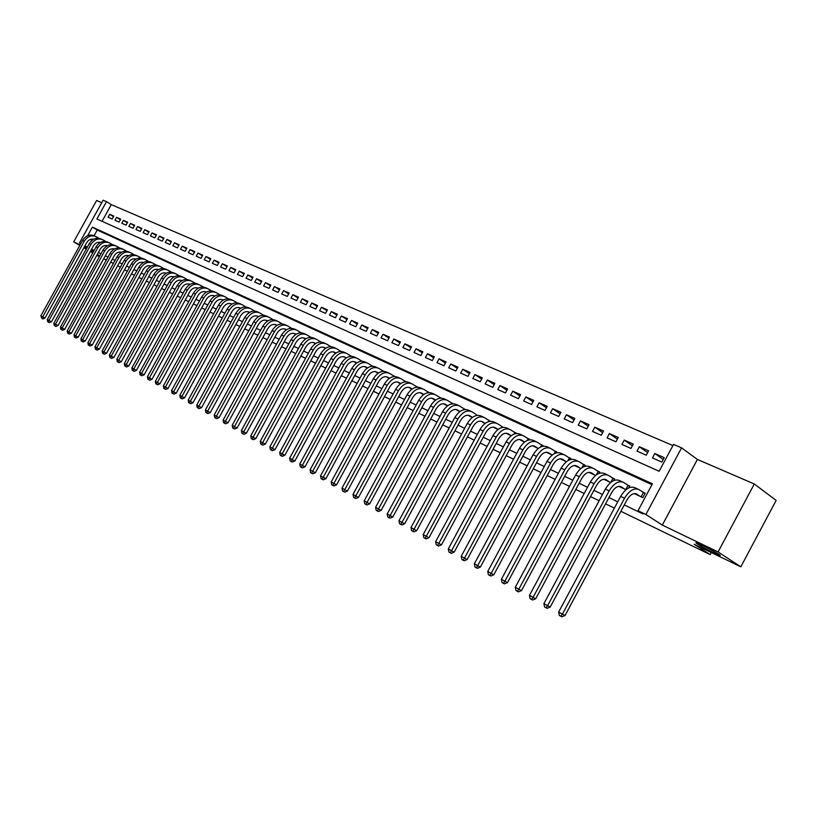 <?xml version="1.0" encoding="UTF-8"?>
<svg xmlns="http://www.w3.org/2000/svg" width="817" height="817" viewBox="0 0 817 817"><rect width="100%" height="100%" fill="white"/><g stroke="black" fill="none" stroke-linecap="round" stroke-linejoin="round"><path stroke-width="1.23" d="M697.677 544.071L697.003 543.622C690.886 539.475 712.016 549.78 718.592 554.161L719.174 554.549C725.261 558.685 704.223 548.411 697.677 544.071M90.748 250.748L93.199 252.075M97.346 254.404L99.807 255.874M80.842 243.548L79.494 242.904L103.116 200.196L106.496 201.636L96.896 218.997L659.145 471.266L673.535 444.407L681.572 447.849L645.89 514.506L638.016 510.727L652.426 483.817L92.403 227.106L87.654 235.704M697.401 459.46L662.311 525.096L718.092 551.945L740.815 566.814L776.15 500.413L754.305 483.991L697.401 459.46L681.572 447.849M101.737 202.687L96.6 200.471L73.704 241.852L80.086 244.916M672.912 445.561L111.275 204.618L106.496 201.636M718.092 551.945L754.305 483.991M99.378 256.64L96.814 255.374M92.699 252.974L90.289 251.565M86.214 249.175L83.855 247.796M79.8 245.417L73.704 241.852M634.247 493.591L642.805 497.614L645.185 493.172L642.458 491.905M618.847 486.36L625.975 489.71M603.753 479.273L610.646 482.51M588.945 472.318L595.603 475.443M574.422 465.486L580.856 468.509M560.166 458.786L566.385 461.707M546.287 452.209L552.19 455.038M532.704 445.745L538.25 448.492L534.931 446.337C531.622 444.897 528.446 446.613 525.413 451.474L467.15 559.533L464.189 560.748L463.116 560.196L461.819 559.451L461.217 556.295L519.479 448.257C524.024 440.986 528.773 438.423 533.746 440.567L535.85 441.558M519.357 439.413L524.575 442.068M506.254 433.194L511.146 435.757M493.376 427.097L497.962 429.558M482.776 422.43L485.002 423.472M468.264 415.281L472.287 417.497M456.019 409.542L459.787 411.625M443.999 403.894L447.512 405.855M432.173 398.349L435.441 400.187M420.541 392.895L423.584 394.621M409.113 387.534L411.921 389.137M397.869 382.254L400.463 383.755M386.809 377.066L389.198 378.455M375.932 371.96L378.108 373.257M365.23 366.935L367.211 368.13M354.701 362.002L356.488 363.095M344.345 357.131L343.538 356.641M334.143 352.352L335.552 353.261M324.104 347.633L325.34 348.461M314.218 342.997L315.291 343.732M304.496 338.432L305.384 339.086M294.906 333.939L295.642 334.51M285.47 329.506L286.052 329.997M113.492 216.648L109.703 214.32L113.788 216.107L112.184 219.017L108.099 217.21L109.703 214.32M120.365 219.681L116.535 217.312L120.671 219.13L119.057 222.061L114.921 220.222L116.535 217.312M127.34 222.755L123.449 220.355L127.646 222.193L126.022 225.135L121.835 223.286L123.449 220.355M134.397 225.86L130.465 223.429L134.713 225.298L133.079 228.26L128.831 226.38L130.465 223.429M141.555 229.015L137.562 226.544L141.872 228.433L140.228 231.415L135.928 229.516L137.562 226.544M148.806 232.212L144.762 229.7L149.123 231.62L147.469 234.622L143.118 232.692L144.762 229.7M156.149 235.449L152.054 232.906L156.476 234.847L154.811 237.87L150.399 235.919L152.054 232.906M163.594 238.727L159.448 236.144L163.931 238.115L162.256 241.158L157.773 239.177L159.448 236.144M171.141 242.057L166.944 239.432L171.488 241.434L169.793 244.497L165.259 242.486L166.944 239.432M178.79 245.427L174.532 242.772L179.137 244.794L177.442 247.878L172.836 245.835L174.532 242.772M186.542 248.838L182.232 246.142L186.899 248.194L185.193 251.299L180.526 249.236L182.232 246.142M194.405 252.31L190.034 249.573L194.773 251.646L193.047 254.771L188.319 252.688L190.034 249.573M202.381 255.823L197.949 253.045L202.749 255.149L201.013 258.295L196.223 256.181L197.949 253.045M210.459 259.387L205.966 256.558L210.837 258.703L209.091 261.869L204.23 259.724L205.966 256.558M218.66 262.992L214.105 260.133L219.048 262.298L217.291 265.494L212.359 263.319L214.105 260.133M226.973 266.659L222.357 263.758L227.361 265.954L225.594 269.171L220.6 266.955L222.357 263.758M235.408 270.376L230.731 267.425L235.807 269.651L234.03 272.898L228.954 270.652L230.731 267.425M243.966 274.155L239.218 271.152L244.375 273.409L242.578 276.677L237.43 274.4L239.218 271.152M252.647 277.984L247.827 274.931L253.056 277.229L251.258 280.517L246.04 278.209L247.827 274.931M261.45 281.865L256.569 278.771L261.879 281.099L260.061 284.408L254.761 282.069L256.569 278.771M270.396 285.807L265.443 282.662L270.825 285.021L268.997 288.36L263.615 285.981L265.443 282.662M279.465 289.81L274.441 286.604L279.904 289.004L278.056 292.374L272.602 289.953L274.441 286.604M288.667 293.865L283.57 290.617L289.116 293.048L287.267 296.438L281.722 293.987L283.57 290.617M298.021 297.991L292.843 294.682L298.471 297.153L296.602 300.574L290.985 298.082L292.843 294.682M307.509 302.178L302.259 298.818L307.968 301.32L306.089 304.761L300.38 302.239L302.259 298.818M317.139 306.426L311.808 303.005L317.619 305.558L315.719 309.02L309.929 306.467L311.808 303.005M326.923 310.746L321.51 307.263L327.413 309.847L325.503 313.35L319.61 310.746L321.51 307.263M336.859 315.127L331.365 311.594L337.35 314.218L335.43 317.742L329.455 315.096L331.365 311.594M346.949 319.58L341.373 315.985L347.46 318.65L345.52 322.204L339.443 319.518L341.373 315.985M357.192 324.104L351.545 320.438L357.713 323.154L355.763 326.739L349.594 324.002L351.545 320.438M367.609 328.71L361.87 324.972L368.14 327.729L366.179 331.334L359.909 328.567L361.87 324.972M378.189 333.377L372.358 329.578L378.741 332.376L376.76 336.012L370.387 333.203L372.358 329.578M388.943 338.126L383.02 334.255L389.505 337.104L387.503 340.771L381.039 337.911L383.02 334.255M399.87 342.956L393.855 339.014L400.442 341.904L398.43 345.601L391.854 342.691L393.855 339.014M410.982 347.858L404.875 343.845L411.564 346.786L409.542 350.513L402.852 347.562L404.875 343.845M422.277 352.842L416.067 348.757L422.869 351.749L420.826 355.507L414.035 352.505L416.067 348.757M433.756 357.917L427.444 353.751L434.368 356.794L432.316 360.583L425.402 357.529L427.444 353.751M445.428 363.075L439.025 358.826L446.062 361.921L443.988 365.75L436.962 362.636L439.025 358.826M457.306 368.324L450.79 363.994L457.949 367.139L455.855 371L448.707 367.834L450.79 363.994M469.387 373.665L462.769 369.253L470.051 372.45L467.937 376.341L460.665 373.124L462.769 369.253M481.673 379.098L474.943 374.594L482.347 377.842L480.222 381.774L472.829 378.506L474.943 374.594M494.173 384.623L487.33 380.028L494.867 383.336L492.733 387.299L485.196 383.97L487.33 380.028M506.897 390.25L499.943 385.563L507.612 388.933L505.447 392.926L497.788 389.546L499.943 385.563M519.847 395.979L512.77 391.19L520.582 394.621L518.407 398.655L510.605 395.203L512.77 391.19M533.031 401.811L525.831 396.929L533.787 400.412L531.581 404.486L523.646 400.973L525.831 396.929M546.45 407.754L539.128 402.761L547.227 406.315L545.01 410.42L536.922 406.846L539.128 402.761M560.115 413.8L552.67 408.704L560.911 412.319L558.675 416.466L550.444 412.83L552.67 408.704M574.024 419.958L566.457 414.75L574.851 418.437L572.594 422.624L564.21 418.917L566.457 414.75M588.199 426.239L580.499 420.908L589.047 424.666L586.78 428.894L578.232 425.116L580.499 420.908M602.64 432.632L594.807 427.189L603.518 431.019L601.22 435.277L592.519 431.437L594.807 427.189M617.356 439.158L609.38 433.582L618.255 437.483L615.947 441.793L607.082 437.871L609.38 433.582M632.358 445.806L624.229 440.108L633.277 444.08L630.949 448.431L621.911 444.428L624.229 440.108M647.636 452.577L639.374 446.746L648.596 450.8L646.247 455.192L637.035 451.117L639.374 446.746M111.275 204.618L102.054 221.305M652.446 457.928L661.831 462.085L664.211 457.653L654.805 453.517L652.446 457.928M91.586 249.226L94.108 250.431M98.397 252.494L100.981 253.74M105.311 255.813L107.956 257.079M112.307 259.173L115.023 260.47M119.405 262.584L122.182 263.911M126.594 266.025L129.433 267.394M133.886 269.528L136.786 270.927M141.27 273.072L144.252 274.502M148.755 276.667L151.809 278.137M156.343 280.313L159.468 281.814M164.043 284.01L167.25 285.542M171.856 287.758L175.124 289.33M179.771 291.557L183.12 293.17M187.798 295.407L191.229 297.061M195.937 299.318L199.46 301.003M204.199 303.281L207.804 305.017M212.583 307.304L216.27 309.081M221.09 311.389L224.869 313.207M229.72 315.536L233.591 317.394M238.472 319.733L242.435 321.643M247.357 324.002L251.422 325.952M256.385 328.332L260.541 330.334M265.545 332.733L269.804 334.776M274.849 337.196L279.21 339.29M284.296 341.731L288.758 343.875M293.885 346.337L298.46 348.532M303.628 351.014L308.315 353.261M313.524 355.763L318.324 358.071M323.573 360.583L328.505 362.952M333.785 365.495L338.841 367.916M344.171 370.469L349.339 372.96M354.721 375.534L360.021 378.087M365.444 380.681L370.877 383.296M376.341 385.92L381.917 388.596M387.432 391.241L393.14 393.978M398.706 396.653L404.548 399.462M410.165 402.158L416.159 405.028M421.827 407.754L427.975 410.706M433.684 413.443L439.985 416.466M445.755 419.233L452.22 422.338M458.041 425.136L464.669 428.312M470.541 431.131L477.332 434.399M483.255 437.238L490.231 440.588M496.215 443.457L503.374 446.899M509.41 449.789L516.742 453.312M522.839 456.243L530.376 459.859M536.524 462.81L544.255 466.517M550.464 469.499L558.399 473.309M564.67 476.321L572.809 480.233M579.151 483.266L587.505 487.279M593.908 490.353L602.486 494.479M608.951 497.573L617.764 501.812M624.29 504.937L642.908 513.883L638.016 510.727M651.976 484.665L97.243 230.006L94.098 235.694M92.239 239.044L91.044 241.219M240.647 308.203L240.504 308.121C237.226 306.671 234.326 307.876 231.803 311.726L184.54 397.91L182.171 398.88L181.108 398.328L180.281 397.848L179.811 395.326L227.085 309.163C230.854 303.403 235.194 301.606 240.096 303.75L241.005 304.179M249.532 312.39L249.308 312.247C246.019 310.807 243.109 312.023 240.576 315.903L192.975 402.74L190.586 403.71L188.686 402.669L188.216 400.136L190.341 401.351L238.023 314.371C241.832 308.55 246.183 306.722 251.105 308.877L254.618 311.032M311.011 337.329L310.419 337.053M320.928 341.955L320.223 341.629M330.997 346.653L330.18 346.275M341.23 351.422L340.301 350.993M351.627 356.273L350.585 355.783M362.197 361.196L361.032 360.654M372.94 366.21L371.643 365.608M383.857 371.306L382.427 370.632M394.958 376.474L393.396 375.749M406.243 381.743L404.548 380.947M417.722 387.095L415.884 386.237M429.395 392.538L427.403 391.609M441.18 398.073L439.127 397.082M453.108 403.71L451.055 402.638M465.241 409.45L463.188 408.296M472.42 417.405L469.887 415.802C466.558 414.352 463.423 415.945 460.502 420.581L404.65 523.789L401.821 524.943L399.554 523.707L398.982 520.695L401.964 522.4L457.939 418.978C462.32 412.034 467.007 409.634 472.001 411.809L475.525 414.056M490.139 421.266L488.086 419.907M502.915 427.332L500.872 425.871M515.915 433.521L516.191 433.02L513.893 431.938M529.15 439.842L529.487 439.209L527.139 438.116M542.611 446.276L543.019 445.531L540.629 444.417M556.326 452.853L556.806 451.954L554.375 450.821M570.276 459.562L570.848 458.5L568.377 457.346M584.492 466.415L585.156 465.179L582.633 464.005M598.953 473.431L599.739 471.981L597.166 470.776M613.69 480.59L614.598 478.905L611.974 477.679M628.702 487.923L629.744 485.972L627.068 484.726M740.815 566.814L694.174 544.255L710.208 554.62L711.321 552.547M710.208 554.62L620.889 511.289M614.374 508.133L605.581 503.864M599.127 500.739L590.558 496.583M584.175 493.478L575.832 489.434M569.51 486.37L561.391 482.428M555.131 479.385L547.206 475.545M541.007 472.543L533.297 468.795M527.159 465.823L519.643 462.177M513.556 459.225L506.234 455.672M500.208 452.751L493.07 449.289M487.106 446.388L480.141 443.008M474.228 440.149L467.447 436.85M461.585 434.011L454.967 430.804M449.166 427.985L442.712 424.85M436.962 422.062L430.671 419.009M424.963 416.241L418.835 413.269M413.177 410.532L407.193 407.622M401.596 404.905L395.755 402.076M390.199 399.38L384.511 396.623M379.006 393.947L373.451 391.251M367.987 388.606L362.564 385.971M357.152 383.347L351.861 380.783M346.5 378.179L341.332 375.677M336.012 373.093L330.977 370.652M325.697 368.089L320.785 365.699M315.546 363.167L310.746 360.838M305.558 358.316L300.87 356.049M295.723 353.547L291.158 351.33M286.042 348.849L281.579 346.684M276.514 344.223L272.153 342.119M267.128 339.678L262.88 337.615M257.886 335.195L253.73 333.173M248.787 330.773L244.732 328.812M239.82 326.422L235.858 324.502M230.986 322.143L227.116 320.264M222.275 317.915L218.507 316.087M213.707 313.759L210.02 311.971M205.251 309.653L201.656 307.917M196.928 305.619L193.415 303.914M188.717 301.636L185.285 299.972M180.628 297.705L177.279 296.081M172.642 293.834L169.374 292.251M164.779 290.025L161.582 288.472M157.027 286.256L153.902 284.745M149.378 282.549L146.325 281.068M141.831 278.893L138.859 277.443M134.386 275.278L131.517 273.818M99.633 256.191L97.08 254.884M92.903 252.606L90.473 251.227M662.311 525.096L645.89 514.506M87.327 247.142L84.978 245.764M93.669 251.217L91.259 249.808M87.184 247.418L84.835 246.029M80.781 243.66L79.494 242.904M84.325 246.959L86.776 248.143M91.044 250.196L93.567 251.411M113.389 263.421L110.683 262.114M106.343 260.01L103.698 258.734M117.689 265.699L120.334 267.251M124.552 269.733L127.268 271.326M97.243 230.006L92.403 227.106M663.22 459.491L654.805 453.517M44.976 318.099L42.892 318.947L41.892 318.405L40.85 315.842L44.976 318.099L86.694 242.659C88.491 239.82 90.81 238.666 93.638 239.228L93.587 239.207M41.892 318.405L84.243 241.219C87.613 236.184 91.657 234.704 96.365 236.787L98.775 238.227M40.85 315.842L82.568 240.423C85.938 235.398 89.972 233.928 94.68 236.001L95.129 236.215M100.471 242.424C97.611 241.832 95.272 242.976 93.434 245.876L51.461 321.806L49.367 322.654L47.703 321.745L47.304 319.529L48.928 320.468L90.973 244.416C94.374 239.35 98.428 237.859 103.146 239.943L105.607 241.413M47.304 319.529L89.288 243.609C92.668 238.554 96.723 237.073 101.441 239.146L101.911 239.371M48.356 322.123L48.928 320.468L51.461 321.806M107.395 245.662C104.515 245.029 102.135 246.183 100.266 249.124L58.027 325.554L55.924 326.422L54.249 325.503L53.84 323.277L55.495 324.216L97.805 247.663C101.216 242.567 105.281 241.056 110.019 243.149L112.521 244.64M53.84 323.277L96.089 246.846C99.49 241.761 103.565 240.259 108.293 242.343L108.784 242.567M54.902 325.881L55.495 324.216L58.027 325.554M114.411 248.95C111.5 248.266 109.09 249.42 107.19 252.412L64.686 329.363L62.562 330.231L60.877 329.312L60.468 327.066L62.143 328.015L104.719 250.952C108.15 245.825 112.235 244.303 116.974 246.387L119.527 247.919M60.468 327.066L102.983 250.125C106.404 245.008 110.489 243.486 115.228 245.57L115.738 245.815M61.541 329.69L62.143 328.015L64.686 329.363M121.519 252.269C118.577 251.554 116.137 252.708 114.196 255.752L71.426 333.224L69.292 334.092L67.597 333.162L67.188 330.905L68.873 331.876L111.725 254.291C115.177 249.124 119.282 247.582 124.031 249.675L126.635 251.227M67.188 330.905L109.958 253.454C113.41 248.286 117.505 246.754 122.264 248.848L122.785 249.093M68.271 333.55L68.873 331.876L71.426 333.224M128.708 255.639L128.718 255.65C125.757 254.884 123.275 256.048 121.304 259.132L78.258 337.125L76.114 338.003L74.398 337.074L73.99 334.796L75.705 335.777L118.822 257.661C122.295 252.463 126.41 250.911 131.18 253.004L133.825 254.598M73.99 334.796L117.035 256.814C120.507 251.626 124.623 250.073 129.382 252.167L129.934 252.422M75.082 337.462L75.705 335.777L78.258 337.125M136.02 259.06C133.028 258.254 130.516 259.418 128.504 262.563L85.182 341.087L83.017 341.976L81.302 341.036L80.883 338.738L82.619 339.739L126.022 261.093C129.515 255.844 133.651 254.281 138.42 256.385L141.116 257.998M80.883 338.738L124.215 260.225C127.697 254.996 131.833 253.433 136.602 255.537L137.174 255.803M81.996 341.435L82.619 339.739L85.182 341.087M143.424 262.533C140.391 261.675 137.859 262.839 135.806 266.036L92.209 345.101L90.023 345.989L88.297 345.05L87.879 342.742L89.635 343.753L133.314 264.555C136.827 259.275 140.973 257.692 145.763 259.806L148.51 261.45M87.879 342.742L131.476 263.687C134.989 258.417 139.135 256.834 143.925 258.938L144.517 259.224M89.002 345.448L89.635 343.753L92.209 345.101M150.92 266.046C147.867 265.137 145.293 266.311 143.21 269.559L99.317 349.176L97.121 350.064L95.385 349.114L94.956 346.796L96.743 347.817L140.708 268.078C144.241 262.757 148.408 261.154 153.208 263.268L156.006 264.953M94.956 346.796L138.849 267.19C142.383 261.889 146.539 260.286 151.339 262.4L151.952 262.686M96.1 349.523L96.743 347.817L99.317 349.176M158.355 269.702L157.793 269.365M158.498 269.62L158.498 269.62C155.444 268.65 152.84 269.824 150.706 273.133L106.537 353.301L104.321 354.2L102.564 353.24L102.145 350.901L103.953 351.933L148.204 271.642C151.758 266.291 155.945 264.667 160.755 266.781L163.604 268.497M102.145 350.901L146.314 270.744C149.868 265.402 154.045 263.789 158.855 265.903L159.499 266.199M103.289 353.659L103.953 351.933L106.537 353.301M166.045 273.327L165.412 272.949M165.871 273.082L166.198 273.235C163.114 272.214 160.479 273.389 158.314 276.749L113.849 357.478L111.623 358.387L109.856 357.427L109.427 355.068L111.265 356.12L155.802 275.258C159.376 269.865 163.574 268.231 168.394 270.345L171.304 272.102M109.427 355.068L153.892 274.349C157.467 268.967 161.654 267.333 166.474 269.447L167.138 269.763M110.591 357.846L111.265 356.12L113.849 357.478M173.837 277.004L173.143 276.585M174.011 276.902L174.011 276.902C170.906 275.819 168.231 277.004 166.025 280.415L121.263 361.727L119.027 362.636L117.239 361.665L116.811 359.286L118.669 360.358L163.512 278.924C167.107 273.491 171.325 271.836 176.155 273.961L179.107 275.748M116.811 359.286L161.572 278.005C165.167 272.582 169.374 270.927 174.205 273.052L174.889 273.368M117.985 362.094L118.669 360.358L121.263 361.727M181.752 280.721L180.986 280.262M181.956 280.609C178.8 279.485 176.094 280.66 173.837 284.142L128.78 366.026L126.523 366.945L124.735 365.965L124.296 363.575L126.186 364.658L171.325 282.641C174.94 277.167 179.168 275.492 184.009 277.627L187.032 279.445M124.296 363.575L169.354 281.702C172.969 276.238 177.197 274.573 182.038 276.697L182.753 277.034M125.491 366.394L126.186 364.658L128.78 366.026M189.769 284.5L188.931 283.999M189.983 284.377C186.807 283.203 184.07 284.377 181.772 287.911L136.408 370.387L134.141 371.316L132.334 370.326L131.894 367.916L133.804 369.008L179.25 286.41C182.885 280.895 187.134 279.21 191.985 281.334L195.059 283.203M131.894 367.916L177.258 285.46C180.894 279.955 185.132 278.27 189.983 280.405L190.718 280.752M133.1 370.765L133.804 369.008L136.408 370.387M197.908 288.34L196.999 287.788M198.112 288.217L197.5 287.931L198.112 288.217C194.926 286.961 192.158 288.146 189.81 291.74L144.149 374.809L141.862 375.738L140.034 374.748L139.595 372.327L141.535 373.43L187.287 290.229C190.953 284.673 195.212 282.968 200.073 285.102L203.208 287.002M139.595 372.327L185.265 289.269C188.921 283.724 193.18 282.028 198.041 284.163L198.807 284.51M140.81 375.197L141.535 373.43L144.149 374.809M206.16 292.22L205.179 291.628M206.374 292.098L205.69 291.781L206.374 292.098C203.167 290.781 200.359 291.965 197.969 295.621L151.993 379.292L149.685 380.232L147.857 379.231L147.407 376.79L149.378 377.924L195.437 294.11C199.123 288.513 203.402 286.787 208.274 288.922L211.47 290.862M147.407 376.79L193.384 293.14C197.071 287.553 201.339 285.827 206.211 287.962L206.997 288.33M148.643 379.691L149.378 377.924L151.993 379.292M214.534 296.173L213.472 295.529M214.769 296.03C211.532 294.661 208.682 295.836 206.241 299.563L159.948 383.847L157.63 384.797L155.781 383.786L155.332 381.325L157.334 382.468L203.709 298.042C207.416 292.404 211.715 290.658 216.597 292.803L219.855 294.784M155.332 381.325L201.625 297.051C205.333 291.424 209.622 289.688 214.503 291.832L215.32 292.21M156.578 384.245L157.334 382.468L159.948 383.847M223.031 300.176L221.887 299.482M223.266 300.033L222.428 299.635L223.266 300.033C220.008 298.593 217.128 299.768 214.636 303.556L168.026 388.463L165.688 389.423L163.829 388.402L163.38 385.93L165.402 387.084L212.103 302.035C215.831 296.357 220.141 294.59 225.032 296.734L228.351 298.756M163.38 385.93L209.989 301.034C213.717 295.366 218.027 293.599 222.908 295.744L223.756 296.142M164.636 388.872L165.402 387.084L168.026 388.463M231.895 304.087L231.824 304.047C228.556 302.607 225.666 303.791 223.153 307.611L176.227 393.151L173.868 394.111L172.816 393.559L171.989 393.089L171.539 390.597L218.476 305.068C222.224 299.359 226.544 297.572 231.446 299.727L232.314 300.125M231.65 304.23L230.425 303.495M171.539 390.597L173.592 391.772L220.61 306.089C224.369 300.36 228.699 298.573 233.601 300.727L236.981 302.79M172.816 393.559L173.592 391.772L176.227 393.151M240.402 308.356L239.085 307.56M179.811 395.326L181.905 396.521L229.25 310.194C233.039 304.424 237.379 302.617 242.281 304.772L245.743 306.886M181.108 398.328L181.905 396.521L184.54 397.91M249.277 312.543L247.878 311.696M188.216 400.136L235.817 313.32C239.616 307.519 243.977 305.691 248.889 307.846L249.818 308.285M189.534 403.159L190.341 401.351L192.975 402.74M258.55 316.628L258.243 316.445C254.955 314.994 252.034 316.23 249.481 320.141L201.544 407.632L199.134 408.612L198.082 408.061L197.214 407.571L196.744 405.018L244.681 317.537C248.511 311.685 252.882 309.847 257.804 312.002L258.764 312.451M258.295 316.792L256.804 315.883M196.744 405.018L198.899 406.243L246.928 318.599C250.748 312.748 255.129 310.889 260.051 313.054L263.646 315.25M198.082 408.061L198.899 406.243L201.544 407.632M267.7 320.938L267.312 320.703C264.024 319.253 261.083 320.499 258.519 324.441L210.245 412.605L207.814 413.596L206.752 413.045L205.884 412.544L205.404 409.971L253.689 321.816C257.539 315.924 261.92 314.055 266.853 316.22L267.853 316.679M267.445 321.101L265.862 320.141M205.404 409.971L207.589 411.217L255.956 322.899C259.816 316.996 264.208 315.127 269.14 317.282L272.807 319.529M206.752 413.045L207.589 411.217L210.245 412.605M276.994 325.319L276.524 325.023C273.225 323.573 270.284 324.839 267.69 328.812L219.068 417.661L216.628 418.651L215.565 418.1L214.677 417.589L214.197 414.995L262.829 326.167C266.699 320.223 271.101 318.334 276.044 320.499L277.065 320.979M276.728 325.483L275.053 324.461M214.197 414.995L216.413 416.262L265.127 327.26C269.007 321.316 273.419 319.416 278.362 321.581L282.1 323.879M215.565 418.1L216.413 416.262L219.068 417.661M286.43 329.762L285.868 329.414C282.57 327.964 279.608 329.241 277.004 333.244L228.035 422.787L225.574 423.788L224.512 423.237L223.603 422.716L223.123 420.101L272.102 330.579C276.003 324.594 280.425 322.684 285.368 324.849L286.43 325.34M286.164 329.925L284.398 328.853M223.123 420.101L225.38 421.388L274.441 331.692C278.352 325.697 282.774 323.777 287.717 325.942L291.536 328.291M224.512 423.237L225.38 421.388L228.035 422.787M296.009 334.265L295.366 333.877C292.057 332.417 289.085 333.714 286.471 337.748L237.134 427.985L234.653 429.007L233.591 428.445L232.671 427.924L232.191 425.289L281.528 335.062C285.45 329.026 289.882 327.086 294.835 329.261L295.938 329.772M295.734 334.449L293.875 333.305M232.191 425.289L234.479 426.597L283.907 336.195C287.829 330.139 292.272 328.199 297.225 330.374L301.126 332.774M233.591 428.445L234.479 426.597L237.134 427.985M305.742 338.851L304.996 338.401C301.687 336.941 298.716 338.248 296.081 342.323L246.377 433.276L243.885 434.297L242.812 433.745L241.883 433.204L241.393 430.549L291.097 339.617C295.039 333.53 299.492 331.569 304.455 333.734L305.589 334.265M305.466 339.035L303.495 337.829M241.393 430.549L243.711 431.876L293.507 340.76C297.459 334.664 301.922 332.703 306.875 334.868L310.858 337.319M242.812 433.745L243.711 431.876L246.377 433.276M315.628 343.508L314.79 342.997C311.481 341.537 308.489 342.864 305.834 346.97L255.772 438.647L253.25 439.679L252.177 439.117L251.238 438.576L250.737 435.9L300.809 344.233C304.782 338.105 309.255 336.114 314.218 338.289L315.393 338.83M315.352 343.691L313.279 342.415M250.737 435.9L253.107 437.248L303.26 345.407C307.243 339.259 311.716 337.268 316.679 339.433L320.744 341.945M252.177 439.117L253.107 437.248L255.772 438.647M325.677 348.236L324.737 347.664C321.418 346.204 318.426 347.542 315.75 351.678L265.311 444.101L262.768 445.142L261.695 444.581L260.746 444.029L260.235 441.333L310.685 348.93C314.688 342.742 319.171 340.74 324.135 342.915L325.35 343.477M325.38 348.43L323.205 347.082M260.235 441.333L262.635 442.702L313.177 350.115C317.18 343.916 321.673 341.904 326.647 344.08L330.793 346.643M261.695 444.581L262.635 442.702L265.311 444.101M335.879 353.046L334.837 352.403C331.518 350.942 328.505 352.301 325.82 356.478L275.002 449.646L272.439 450.688L271.367 450.136L270.396 449.575L269.886 446.848L320.713 353.7C324.737 347.46 329.241 345.428 334.214 347.603L335.46 348.185M335.583 353.24L333.295 351.831M269.886 446.848L272.327 448.247L323.246 354.905C327.28 348.655 331.784 346.622 336.757 348.788L340.995 351.422M271.367 450.136L272.327 448.247L275.002 449.646M346.245 357.928L345.101 357.223C341.782 355.763 338.759 357.141 336.053 361.349L284.847 455.273L282.263 456.325L281.191 455.774L280.211 455.202L279.69 452.465L330.905 358.551C334.96 352.26 339.474 350.197 344.457 352.372L345.744 352.975M279.69 452.465L282.171 453.874L333.479 359.776C337.533 353.465 342.057 351.402 347.041 353.577L351.361 356.263M281.191 455.774L282.171 453.874L284.847 455.273M356.784 362.891L355.528 362.115C352.209 360.665 349.176 362.054 346.449 366.292L294.855 461.002L292.251 462.065L291.179 461.503L290.178 460.931L289.657 458.163L341.261 363.473C345.336 357.131 349.87 355.048 354.854 357.223L356.181 357.846M356.426 363.065L353.955 361.533M289.657 458.163L292.18 459.603L343.875 364.719C347.96 358.357 352.495 356.273 357.478 358.449L361.9 361.196M291.179 461.503L292.18 459.603L294.855 461.002M367.487 367.936L366.128 367.099C362.799 365.638 359.766 367.047 357.019 371.327L305.027 466.813L302.402 467.886L301.33 467.334L300.309 466.742L299.788 463.954L351.78 368.477C355.895 362.084 360.44 359.97 365.424 362.145L366.792 362.789M366.976 368.018L364.545 366.506M299.788 463.954L302.341 465.414L354.435 369.744C358.561 363.33 363.105 361.216 368.099 363.391L372.613 366.21M301.33 467.334L302.341 465.414L305.027 466.813M378.373 373.073L376.903 372.154C373.573 370.693 370.52 372.123 367.752 376.433L315.362 472.726L312.717 473.809L311.645 473.247L310.603 472.655L310.082 469.846L362.472 373.573C366.619 367.119 371.184 364.974 376.167 367.15L377.587 367.813M377.709 373.063L375.299 371.572M310.082 469.846L312.676 471.327L365.179 374.85C369.325 368.385 373.89 366.241 378.884 368.416L383.5 371.296M311.645 473.247L312.676 471.327L315.362 472.726M389.443 378.281L387.85 377.291C384.521 375.83 381.457 377.28 378.68 381.631L325.881 478.742L323.205 479.824L322.133 479.273L321.081 478.66L320.55 475.831L373.349 378.741C377.515 372.235 382.101 370.07 387.095 372.246L388.555 372.92M388.616 378.189L386.237 376.708M320.55 475.831L323.185 477.342L376.096 380.048C380.273 373.522 384.858 371.347 389.852 373.532L394.57 376.474M322.133 479.273L323.185 477.342L325.881 478.742M400.698 383.592L398.992 382.519C395.653 381.059 392.579 382.53 389.78 386.921L336.563 484.849L333.877 485.952L332.795 485.39L331.722 484.777L331.191 481.918L384.409 384C388.606 377.434 393.202 375.238 398.196 377.413L399.697 378.118M399.697 383.398L397.358 381.927M331.191 481.918L333.877 483.45L387.197 385.328C391.404 378.751 396.01 376.545 401.004 378.72L405.835 381.743M332.795 485.39L333.877 483.45L336.563 484.849M412.146 388.984L410.308 387.83C406.968 386.38 403.894 387.861 401.065 392.293L347.429 491.068L344.723 492.171L343.64 491.62L342.548 490.986L342.006 488.106L395.653 389.352C399.881 382.724 404.486 380.497 409.491 382.673L411.033 383.398M410.971 388.688L408.653 387.248M342.006 488.106L344.743 489.669L398.492 390.7C402.73 384.061 407.346 381.825 412.34 384.01L417.283 387.095M343.64 491.62L344.743 489.669L347.429 491.068M423.788 394.468L421.817 393.243C418.488 391.782 415.393 393.283 412.554 397.756L358.479 497.39L355.752 498.503L354.67 497.951L353.557 497.308L353.015 494.397L407.08 394.785C411.339 388.106 415.965 385.849 420.969 388.024L422.563 388.769M422.44 394.08L420.152 392.65M353.015 494.397L355.793 495.99L409.971 396.163C414.239 389.464 418.866 387.207 423.87 389.372L428.935 392.548M354.67 497.951L355.793 495.99L358.479 497.39M435.635 400.054L433.531 398.737C430.191 397.276 427.097 398.808 424.227 403.312L369.723 503.813L366.966 504.947L365.893 504.385L364.76 503.742L364.208 500.801L418.712 400.32C423.002 393.58 427.648 391.292 432.642 393.467L434.287 394.233M434.093 399.554L431.846 398.145M364.208 500.801L367.037 502.424L421.654 401.719C425.953 394.958 430.6 392.671 435.594 394.836L440.782 398.083M365.893 504.385L367.037 502.424L369.723 503.813M447.675 405.732L445.439 404.323C442.109 402.873 438.995 404.415 436.115 408.97L381.161 510.359L378.383 511.493L377.311 510.942L376.157 510.278L375.595 507.316L430.549 405.947C434.869 399.145 439.526 396.827 444.519 399.002L446.215 399.789M445.949 405.13L443.743 403.741M375.595 507.316L378.475 508.96L433.541 407.377C437.861 400.555 442.528 398.226 447.522 400.401L452.832 403.731M377.311 510.942L378.475 508.96L381.161 510.359M451.75 403.874L452.067 403.281M459.94 411.523L457.561 410.011C454.221 408.561 451.107 410.134 448.196 414.73L392.803 517.018L389.995 518.162L388.923 517.61L387.748 516.936L387.187 513.944L442.589 411.676C446.94 404.813 451.607 402.464 456.601 404.629L458.357 405.446M458.01 410.788L455.845 409.429M387.187 513.944L390.118 515.619L445.633 413.126C449.983 406.243 454.66 403.884 459.654 406.049L465.098 409.46M388.923 517.61L390.118 515.619L392.803 517.018M463.801 409.664L464.199 408.939M470.286 416.558L468.161 415.21M398.982 520.695L454.834 417.507C459.215 410.573 463.903 408.194 468.897 410.359L470.704 411.196M400.738 524.391L401.964 522.4L404.65 523.789M476.066 415.577L476.536 414.699M485.114 423.39L482.438 421.695C479.109 420.244 475.964 421.858 473.023 426.535L416.701 530.682L413.851 531.847L412.769 531.295L411.564 530.601L410.982 527.557L467.304 423.441C471.715 416.435 476.423 414.025 481.407 416.19L483.276 417.058M410.982 527.557L414.015 529.293L470.459 424.932C474.881 417.926 479.579 415.496 484.573 417.661L490.18 421.184M412.769 531.295L414.015 529.293L416.701 530.682M488.535 421.603L489.097 420.551M498.043 429.497L495.214 427.689C491.885 426.239 488.74 427.883 485.768 432.602L428.976 537.698L426.096 538.883L425.024 538.332L423.788 537.617L423.206 534.543L479.998 429.476C484.44 422.409 489.158 419.958 494.142 422.123L496.062 423.012M495.48 428.394L493.448 427.097M423.206 534.543L426.29 536.309L483.204 430.998C487.657 423.921 492.375 421.46 497.359 423.625L503.006 427.168M425.024 538.332L426.29 536.309L428.976 537.698M501.209 427.751L501.883 426.515M511.207 435.706L508.215 433.796C504.886 432.346 501.73 434.011 498.738 438.78L441.476 544.847L438.566 546.042L437.493 545.48L436.237 544.765L435.645 541.661L492.917 435.624C497.4 428.486 502.128 426.004 507.102 428.159L509.083 429.088M508.419 434.481L506.428 433.204M435.645 541.661L438.79 543.458L496.185 437.177C500.668 430.028 505.406 427.526 510.38 429.691L516.058 433.265M437.493 545.48L438.79 543.458L441.476 544.847M514.107 434.031L514.894 432.591M524.616 442.038L521.45 440.006C518.131 438.566 514.965 440.251 511.953 445.071L454.191 552.118L451.26 553.323L450.187 552.772L448.911 552.037L448.308 548.912L506.08 441.874C510.584 434.675 515.333 432.152 520.306 434.307L522.349 435.257M521.593 440.669L519.653 439.423M448.308 548.912L451.515 550.74L509.399 443.457C513.924 436.247 518.672 433.715 523.636 435.87L529.345 439.464M450.187 552.772L451.515 550.74L454.191 552.118M527.231 440.455L528.139 438.77M535.002 446.97L533.113 445.755M461.217 556.295L464.475 558.154L522.87 449.861C527.414 442.579 532.173 440.006 537.137 442.16L542.876 445.786M463.116 560.196L464.475 558.154L467.15 559.533M540.578 447.022L541.63 445.061M552.118 455.008L548.667 452.781C545.358 451.352 542.171 453.088 539.118 458L480.355 567.08L477.363 568.305L476.301 567.764L474.963 566.998L474.36 563.812L533.123 454.742C537.709 447.41 542.478 444.805 547.431 446.95L549.606 447.961M548.667 453.384L546.828 452.199M474.36 563.812L477.679 565.711L536.575 456.386C541.171 449.033 545.94 446.419 550.893 448.564L556.663 452.22M476.301 567.764L477.679 565.711L480.355 567.08M554.151 453.741L555.366 451.464M566.099 461.574L562.658 459.348C559.349 457.918 556.163 459.685 553.078 464.648L493.805 574.78L490.792 576.016L489.72 575.464L488.362 574.688L487.749 571.471L547.033 461.36C551.649 453.946 556.428 451.311 561.371 453.445L563.618 454.487M562.576 459.92L560.799 458.776M487.749 571.471L491.14 573.401L550.546 463.035C555.172 455.6 559.951 452.955 564.904 455.089L570.705 458.776M489.72 575.464L491.14 573.401L493.805 574.78M567.958 460.625L569.367 458M580.336 468.264L576.904 466.047C573.616 464.618 570.409 466.405 567.304 471.419L507.51 582.613L504.467 583.859L503.395 583.318L502.016 582.521L501.393 579.273L561.197 468.1C565.854 460.614 570.644 457.939 575.577 460.063L577.895 461.145M576.751 466.578L575.035 465.465M501.393 579.273L504.845 581.244L564.782 469.806C569.439 462.299 574.239 459.614 579.171 461.738L585.003 465.455M503.395 583.318L504.845 581.244L507.51 582.613M581.99 467.681L583.624 464.648M594.847 475.085L591.437 472.859C588.148 471.44 584.941 473.257 581.806 478.313L521.481 590.599L518.407 591.855L517.335 591.314L515.935 590.507L515.302 587.229L575.638 474.973C580.325 467.406 585.135 464.689 590.058 466.813L592.437 467.916M591.202 473.37L589.537 472.287M515.302 587.229L518.815 589.241L579.294 476.709C583.992 469.121 588.791 466.395 593.714 468.519L599.586 472.267M517.335 591.314L518.815 589.241L521.481 590.599M596.267 474.932L598.146 471.429M609.635 482.03L606.234 479.814C602.956 478.394 599.739 480.243 596.584 485.349L535.717 598.749L532.613 600.015L531.55 599.474L530.121 598.657L529.477 595.338L590.364 481.969C595.082 474.33 599.903 471.572 604.805 473.686L607.266 474.83M605.918 480.284L604.325 479.242M529.477 595.338L533.062 597.39L594.082 483.746C598.81 476.086 603.63 473.309 608.542 475.423L614.435 479.201M531.55 599.474L533.062 597.39L535.717 598.749M610.779 482.398L612.954 478.333M624.719 489.117L621.328 486.891C618.061 485.482 614.833 487.361 611.657 492.528L550.229 607.041L547.094 608.328L546.042 607.797L544.582 606.949L543.928 603.6L605.366 489.107C610.125 481.387 614.956 478.588 619.848 480.692L622.38 481.867M620.92 487.33L619.388 486.329M543.928 603.6L547.584 605.693L609.165 490.915C613.935 483.174 618.765 480.355 623.657 482.459L629.58 486.268M546.042 607.797L547.584 605.693L550.229 607.041M625.771 489.618L628.048 485.369M640.089 496.338L636.709 494.122C633.461 492.712 630.224 494.622 627.027 499.841L565.037 615.507L561.871 616.804L560.819 616.273L559.328 615.415L558.665 612.035L620.665 496.389C625.465 488.586 630.305 485.737 635.187 487.831L637.791 489.056M636.218 494.52L634.758 493.56M558.665 612.035L562.402 614.17L624.535 498.227C629.345 490.414 634.186 487.545 639.057 489.638L645.022 493.478M560.819 616.273L562.402 614.17L565.037 615.507M641.141 496.838L643.439 492.549M82.568 240.423L84.243 241.219M89.288 243.609L90.973 244.416M96.089 246.846L97.805 247.663M102.983 250.125L104.719 250.952M109.958 253.454L111.725 254.291M117.035 256.814L118.822 257.661M124.215 260.225L126.022 261.093M131.476 263.687L133.314 264.555M138.849 267.19L140.708 268.078M146.314 270.744L148.204 271.642M153.892 274.349L155.802 275.258M161.572 278.005L163.512 278.924M169.354 281.702L171.325 282.641M177.258 285.46L179.25 286.41M185.265 289.269L187.287 290.229M193.384 293.14L195.437 294.11M201.625 297.051L203.709 298.042M209.989 301.034L212.103 302.035M230.956 303.638L231.834 304.057M218.476 305.068L220.61 306.089M227.085 309.163L229.25 310.194M248.439 311.849L249.318 312.257M235.817 313.32L238.023 314.371M257.375 316.036L258.254 316.455M244.681 317.537L246.928 318.599M253.689 321.816L255.956 322.899M275.646 324.625L276.534 325.033M262.829 326.167L265.127 327.26M285 329.006L285.879 329.425M272.102 330.579L274.441 331.692M281.528 335.062L283.907 336.195M291.097 339.617L293.507 340.76M300.809 344.233L303.26 345.407M310.685 348.93L313.177 350.115M333.959 351.994L334.847 352.413M320.713 353.7L323.246 354.905M344.223 356.815L345.121 357.233M330.905 358.551L333.479 359.776M341.261 363.473L343.875 364.719M351.78 368.477L354.435 369.744M362.472 373.573L365.179 374.85M373.349 378.741L376.096 380.048M384.409 384L387.197 385.328M395.653 389.352L398.492 390.7M407.08 394.785L409.971 396.163M418.712 400.32L421.654 401.719M430.549 405.947L433.541 407.377M442.589 411.676L445.633 413.126M454.834 417.507L457.939 418.978M467.304 423.441L470.459 424.932M479.998 429.476L483.204 430.998M492.917 435.624L496.185 437.177M506.08 441.874L509.399 443.457M519.479 448.257L522.87 449.861M533.123 454.742L536.575 456.386M547.033 461.36L550.546 463.035M561.197 468.1L564.782 469.806M575.638 474.973L579.294 476.709M605.366 479.405L606.245 479.814M590.364 481.969L594.082 483.746M605.366 489.107L609.165 490.915M635.851 493.713L636.729 494.122M620.665 496.389L624.535 498.227M697.003 543.622L697.299 543.07M230.976 303.648L231.824 304.047M248.45 311.849L249.308 312.247M257.386 316.046L258.243 316.445M275.666 324.625L276.524 325.023M285.01 329.016L285.868 329.414M333.979 352.004L334.837 352.403M344.243 356.815L345.101 357.223M605.387 479.416L606.234 479.814M635.871 493.723L636.709 494.122"/></g></svg>
